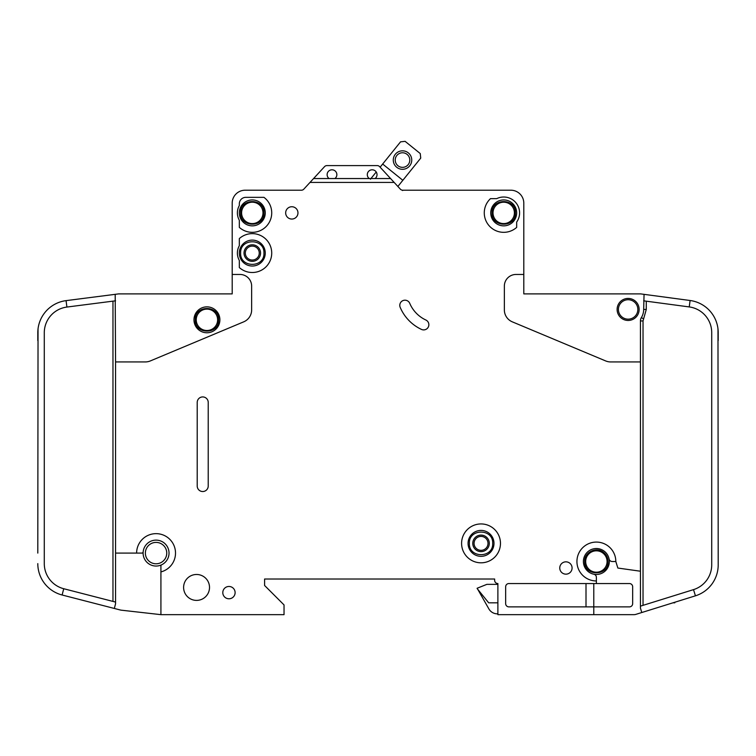 <?xml version="1.0" encoding="UTF-8"?>
<svg xmlns="http://www.w3.org/2000/svg" width="756" height="756" viewBox="0 0 756 756"><rect width="100%" height="100%" fill="white"/><g stroke="black" fill="none" stroke-linecap="round" stroke-linejoin="round"><path stroke-width="1.13" d="M195.265 319.816C194.604 334.851 219.249 334.861 218.588 319.816C219.249 304.772 194.604 304.762 195.265 319.816L195.265 319.807M608.041 561.519C607.966 557.843 606.52 554.819 603.704 552.447C596.682 546.153 584.237 552.097 584.709 561.519L584.709 561.519C584.057 576.563 608.703 576.563 608.041 561.519M615.819 561.519L612.247 561.519A3.241 3.241 0 0 1 609.071 558.92A12.956 12.956 0 0 0 583.415 561.519A12.956 12.956 0 0 1 609.071 558.92A12.956 12.956 0 0 1 593.781 574.21A12.956 12.956 0 0 1 583.415 561.519A12.956 12.956 0 0 0 593.781 574.21A3.241 3.241 0 0 1 596.38 577.386L596.38 580.958A19.439 19.439 0 0 1 576.932 561.519A19.439 19.439 0 0 1 596.38 542.08A19.439 19.439 0 0 1 615.819 561.519L617.86 568.049L640.436 571.224L640.436 320.941A6.483 6.483 0 0 1 641.39 317.567A15.555 15.555 0 0 0 643.677 309.44L644.055 294.349L640.871 293.923L690.096 300.501A32.404 32.404 0 0 1 718.2 332.621L718.2 340.55M515.375 212.89C516.036 197.845 491.391 197.845 492.052 212.89L492.052 212.89C491.391 227.934 516.036 227.943 515.375 212.89L515.375 212.899M263.948 253.071C264.609 238.027 239.964 238.027 240.625 253.071L240.625 253.071C239.964 268.115 264.609 268.115 263.948 253.071L263.948 253.071M263.948 212.89C264.609 197.845 239.964 197.845 240.625 212.89C239.964 227.934 264.609 227.943 263.948 212.89M492.695 543.375C493.356 528.331 468.711 528.331 469.372 543.375L469.372 543.375C468.711 558.419 493.356 558.419 492.695 543.375L492.695 543.375M377.027 174.664A4.857 4.857 0 0 1 375.08 178.548L369.249 178.548A4.857 4.857 0 0 1 372.169 169.798A4.857 4.857 0 0 1 377.027 174.664M336.855 174.664A4.857 4.857 0 0 1 334.908 178.548L329.077 178.548A4.857 4.857 0 0 1 331.988 169.798A4.857 4.857 0 0 1 336.855 174.664M516.669 212.89A12.956 12.956 0 0 1 503.713 225.855A12.956 12.956 0 0 1 490.748 212.89A12.956 12.956 0 0 1 503.713 199.934A12.956 12.956 0 0 1 516.669 212.89M265.252 253.071A12.956 12.956 0 0 1 252.287 266.027A12.956 12.956 0 0 1 239.331 253.071A12.956 12.956 0 0 1 252.287 240.106A12.956 12.956 0 0 1 265.252 253.071M265.252 212.89A12.956 12.956 0 0 1 252.287 225.855A12.956 12.956 0 0 1 239.331 212.89A12.956 12.956 0 0 1 252.287 199.934A12.956 12.956 0 0 1 265.252 212.89M468.068 543.375A12.956 12.956 0 0 0 481.033 556.331A12.956 12.956 0 0 0 493.989 543.375A12.956 12.956 0 0 0 481.033 530.41A12.956 12.956 0 0 0 468.068 543.375M618.408 309.44A9.724 9.724 0 0 1 628.132 299.726A9.724 9.724 0 0 1 637.847 309.44A9.724 9.724 0 0 1 628.132 319.164A9.724 9.724 0 0 1 618.408 309.44M145.369 553.09A10.688 10.688 0 0 1 156.057 542.402A10.688 10.688 0 0 1 166.755 553.09A10.688 10.688 0 0 1 156.057 563.787A10.688 10.688 0 0 1 145.369 553.09M196.239 319.816A10.688 10.688 0 0 1 206.927 309.119A10.688 10.688 0 0 1 217.624 319.816A10.688 10.688 0 0 1 206.927 330.504A10.688 10.688 0 0 1 196.239 319.816M585.683 561.519A10.688 10.688 0 0 1 596.38 550.822A10.688 10.688 0 0 1 607.068 561.519A10.688 10.688 0 0 1 596.38 572.207A10.688 10.688 0 0 1 585.683 561.519M493.016 212.89A10.688 10.688 0 0 1 503.713 202.202A10.688 10.688 0 0 1 514.401 212.89A10.688 10.688 0 0 1 503.713 223.587A10.688 10.688 0 0 1 493.016 212.89M245.322 253.071A6.965 6.965 0 0 0 252.287 260.036A6.965 6.965 0 0 0 259.251 253.071A6.965 6.965 0 0 0 252.287 246.106A6.965 6.965 0 0 0 245.322 253.071M252.287 261.33A8.259 8.259 0 0 1 244.027 253.071A8.259 8.259 0 0 1 252.287 244.802A8.259 8.259 0 0 1 260.546 253.071A8.259 8.259 0 0 1 252.287 261.33M241.599 212.89A10.688 10.688 0 0 1 252.287 202.202A10.688 10.688 0 0 1 262.984 212.89A10.688 10.688 0 0 1 252.287 223.587A10.688 10.688 0 0 1 241.599 212.89M489.293 543.375A8.259 8.259 0 0 1 481.033 551.634A8.259 8.259 0 0 1 472.774 543.375A8.259 8.259 0 0 1 481.033 535.106A8.259 8.259 0 0 1 489.293 543.375M474.069 543.375A6.965 6.965 0 0 0 481.033 550.34A6.965 6.965 0 0 0 487.998 543.375A6.965 6.965 0 0 0 481.033 536.41A6.965 6.965 0 0 0 474.069 543.375M409.799 160.064A7.286 7.286 0 0 1 402.513 167.35A7.286 7.286 0 0 1 395.227 160.064A7.286 7.286 0 0 1 402.513 152.769A7.286 7.286 0 0 1 409.799 160.064M411.746 160.064A9.233 9.233 0 0 1 402.513 169.297A9.233 9.233 0 0 1 393.281 160.064A9.233 9.233 0 0 1 402.513 150.822A9.233 9.233 0 0 1 411.746 160.064M160.924 571.914L160.924 565.951A1.295 1.295 0 0 1 161.652 564.779A12.956 12.956 0 0 0 156.653 540.143A12.956 12.956 0 0 0 143.158 551.918A1.295 1.295 0 0 1 141.863 553.09L136.619 553.09A19.439 19.439 0 0 1 156.057 533.651A19.439 19.439 0 0 1 160.924 571.914L160.924 614.656L284.039 614.656L284.039 604.932L264.6 585.494L264.6 579.011L494.641 579.011L494.641 580.306A3.241 3.241 0 0 0 497.883 583.547L497.883 614.656L593.781 614.656L593.781 606.879L508.892 606.879A3.241 3.241 0 0 1 505.66 603.638L505.66 586.788A3.241 3.241 0 0 1 508.892 583.547L596.38 583.547L596.38 580.958M161.652 564.779A12.956 12.956 0 0 1 143.158 551.918A12.956 12.956 0 0 1 156.653 540.143A12.956 12.956 0 0 1 161.652 564.779M219.892 319.816A12.956 12.956 0 0 1 206.927 332.772A12.956 12.956 0 0 1 193.971 319.816A12.956 12.956 0 0 1 206.927 306.851A12.956 12.956 0 0 1 219.892 319.816M461.595 543.375A19.439 19.439 0 0 1 481.033 523.936A19.439 19.439 0 0 1 500.472 543.375A19.439 19.439 0 0 1 481.033 562.814A19.439 19.439 0 0 1 461.595 543.375M209.516 587.44A12.956 12.956 0 0 1 196.56 600.396A12.956 12.956 0 0 1 183.604 587.44A12.956 12.956 0 0 1 196.56 574.475A12.956 12.956 0 0 1 209.516 587.44M235.116 592.619A6.152 6.152 0 0 1 228.964 598.78A6.152 6.152 0 0 1 222.803 592.619A6.152 6.152 0 0 1 228.964 586.467A6.152 6.152 0 0 1 235.116 592.619M271.725 212.89A19.439 19.439 0 0 1 239.331 227.386L239.331 220.251A14.903 14.903 0 0 1 239.331 205.528L239.331 203.818A6.483 6.483 0 0 1 245.804 197.344L263.948 197.344A19.439 19.439 0 0 1 271.725 212.89M297.968 212.89A6.152 6.152 0 0 1 291.816 219.051A6.152 6.152 0 0 1 285.664 212.89A6.152 6.152 0 0 1 291.816 206.738A6.152 6.152 0 0 1 297.968 212.89M399.782 305.339A5.188 5.188 0 0 1 409.733 303.317A32.404 32.404 0 0 0 425.864 320.015A5.188 5.188 0 0 1 428.378 326.904A5.188 5.188 0 0 1 421.489 329.418A42.771 42.771 0 0 1 400.189 307.361A5.188 5.188 0 0 1 399.782 305.339M271.725 253.071A19.439 19.439 0 0 1 239.331 267.558L239.331 260.433A14.903 14.903 0 0 1 239.331 245.709L239.331 238.575A19.439 19.439 0 0 1 271.725 253.071M519.589 212.89A15.876 15.876 0 0 1 516.669 222.066L516.669 227.386A19.439 19.439 0 0 1 489.34 225.978A19.439 19.439 0 0 1 490.493 198.639L496.73 198.639A15.876 15.876 0 0 1 519.589 212.89M572.075 567.992A6.152 6.152 0 0 1 565.923 574.154A6.152 6.152 0 0 1 559.761 567.992A6.152 6.152 0 0 1 565.923 561.84A6.152 6.152 0 0 1 572.075 567.992M639.141 309.44A11.019 11.019 0 0 1 628.132 320.459A11.019 11.019 0 0 1 617.113 309.44A11.019 11.019 0 0 1 628.132 298.431A11.019 11.019 0 0 1 639.141 309.44M690.096 300.501L689.236 306.927A25.921 25.921 0 0 1 711.717 332.621L711.717 564.883A25.921 25.921 0 0 1 693.507 589.633L695.435 595.822A32.404 32.404 0 0 0 718.2 564.883L717.983 328.888M640.871 293.923A3.241 3.241 0 0 0 640.436 293.895L523.804 293.895L523.804 203.175A12.956 12.956 0 0 0 510.839 190.21L402.75 190.21A3.241 3.241 0 0 1 400.368 189.17A3.241 3.241 0 0 0 402.627 190.21L402.627 190.54M593.781 614.656L633.963 614.656A6.483 6.483 0 0 0 635.89 614.363L641.797 612.521L635.89 614.363M375.08 178.548L390.587 178.548L394.169 182.432L309.998 182.432L303.799 189.17A3.241 3.241 0 0 1 301.408 190.21L245.161 190.21A12.956 12.956 0 0 0 232.196 203.175L232.196 274.456L239.973 274.456A11.661 11.661 0 0 1 251.644 286.118L251.644 309.894A12.956 12.956 0 0 1 243.687 321.848L150.359 360.924A12.956 12.956 0 0 1 145.36 361.935L115.564 361.935L115.564 553.09L136.619 553.09M640.436 361.935L610.64 361.935A12.956 12.956 0 0 1 605.641 360.924L512.313 321.848A12.956 12.956 0 0 1 504.356 309.894L504.356 286.118A11.661 11.661 0 0 1 516.027 274.456L523.804 274.456M394.169 182.432L400.368 189.17M208.221 402.428L208.221 486.023A5.509 5.509 0 0 1 202.712 491.532A5.509 5.509 0 0 1 197.212 486.023L197.212 402.428A5.509 5.509 0 0 1 202.712 396.928A5.509 5.509 0 0 1 208.221 402.428M695.435 595.822L641.797 612.521L640.436 608.174L640.436 571.224M689.236 306.927L643.677 300.831M640.436 606.151L693.507 589.633M596.38 583.547L629.427 583.547A3.241 3.241 0 0 1 632.668 586.788L632.668 603.638A3.241 3.241 0 0 1 629.427 606.879L593.781 606.879L593.781 583.547M232.196 274.456L232.196 293.895L118.796 293.895A3.241 3.241 0 0 0 118.39 293.923L66.074 300.633L66.897 307.059A25.921 25.921 0 0 0 44.283 332.772L44.283 563.626A25.921 25.921 0 0 0 63.731 588.726L62.115 595A32.404 32.404 0 0 1 37.8 563.626L37.819 564.76M37.8 553.09L38.036 328.888M37.8 340.55L37.8 332.772A32.404 32.404 0 0 1 66.074 300.633M115.564 553.09L115.564 603.751L114.345 608.457L120.421 610.026A6.483 6.483 0 0 0 121.253 610.177L160.924 614.656M115.564 361.935L115.195 294.33M114.345 608.457L62.115 595M63.731 588.726L115.564 602.078M115.564 300.812L66.897 307.059M382.659 164.033L400.557 141.835L405.112 141.344L420.251 153.553L420.733 158.108L402.844 180.297L382.659 164.033L380.117 167.189L379.606 166.632A3.241 3.241 0 0 0 377.225 165.592L326.932 165.592A3.241 3.241 0 0 0 324.551 166.632L313.579 178.548L329.077 178.548M390.587 178.548L379.606 166.632M309.998 182.432L313.579 178.548M334.908 178.548L369.249 178.548M497.883 584.36L486.864 584.36L477.14 588.244L488.924 608.986A9.724 9.724 0 0 0 497.344 613.844L497.883 613.844M477.14 588.574L488.688 602.825L497.883 602.825M370.431 179.2L376.233 171.999M402.844 180.297L397.873 186.458M672.934 602.825L674.787 602.825L674.787 602.248M586.117 567.076L585.531 565.809M586.004 606.879L586.004 583.547M377.225 165.592L326.932 165.592M583.415 561.519A12.956 12.956 0 0 0 593.781 574.21M640.436 320.941L643.035 320.941L643.035 605.348M641.39 317.567L643.602 318.919L643.035 320.941M646.276 301.181L646.276 309.44L643.602 318.919M646.276 309.44L643.677 309.44M112.965 601.407L112.965 301.143"/></g></svg>

